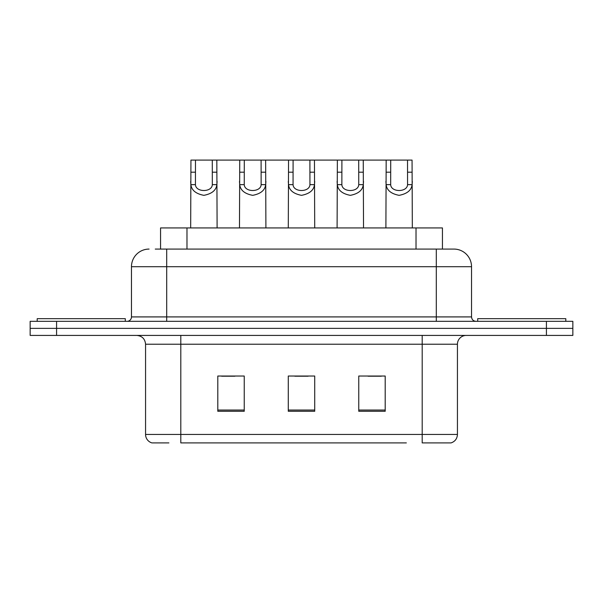 <?xml version="1.0" encoding="UTF-8"?>
<svg xmlns="http://www.w3.org/2000/svg" width="603" height="603" viewBox="0 0 603 603"><rect width="100%" height="100%" fill="white"/><g stroke="black" fill="none" stroke-linecap="round" stroke-linejoin="round"><path stroke-width="0.9" d="M160.556 249.077L160.556 227.934L442.444 227.934L442.444 249.077M168.885 442.904L152.34 442.904M457.436 434.446C457.195 438.667 455.077 441.486 451.097 442.904L422.198 442.904L422.198 434.446L457.436 434.446L457.436 344.23A8.811 8.811 0 0 1 466.247 335.419M151.903 442.904A8.811 8.811 0 0 1 145.564 434.446L145.564 344.23C145.037 338.878 142.104 335.939 136.753 335.419M56.576 321.324L572.85 321.324L572.85 328.371L30.15 328.371L30.15 335.419L56.576 335.419L56.576 328.371L30.15 328.371L30.15 321.324L56.576 321.324L56.576 328.371L572.85 328.371L572.85 335.419L56.576 335.419M385.196 411.276L385.196 376.031L358.762 376.031L358.762 411.276L385.196 411.276M244.238 411.276L244.238 376.031L217.804 376.031L217.804 411.276L244.238 411.276M314.713 411.276L314.713 376.031L288.287 376.031L288.287 411.276L314.713 411.276M406.354 442.904L180.802 442.904L180.802 434.446L422.198 434.446L422.198 344.23L145.564 344.23M221.678 376.212L234.899 376.212M368.101 376.212L381.322 376.212M294.89 376.212L308.11 376.212M155.657 249.077L453.644 249.077M155.257 249.077L166.707 249.077L166.707 266.699L131.469 266.699L131.469 316.914A4.402 4.402 0 0 1 127.06 321.324M149.084 249.077A17.623 17.623 0 0 0 131.469 266.699M453.916 249.077A17.623 17.623 0 0 1 471.531 266.699L471.531 316.914C471.795 319.59 473.265 321.06 475.94 321.324M195.478 160.097L195.44 184.639C195.749 192.463 212.022 192.463 212.324 184.639L212.286 160.097L190.94 160.097L190.669 227.934M212.286 160.097L216.831 160.097L217.103 227.934M217.103 181.465L216.854 184.639C216.221 190.239 211.894 193.804 203.882 195.342C195.877 193.804 191.55 190.239 190.91 184.639L190.669 181.465M216.831 160.097L239.745 160.097L239.474 227.934M125.296 321.324L125.296 318.678L37.198 318.678L37.198 321.324M244.29 160.097L244.253 184.639C244.554 192.463 260.828 192.463 261.137 184.639L261.099 160.097L239.745 160.097M261.099 160.097L265.637 160.097L265.908 227.934M265.908 181.465L265.667 184.639C265.026 190.239 260.707 193.804 252.695 195.342C244.682 193.804 240.356 190.239 239.723 184.639L239.474 181.465M293.096 160.097L293.058 184.639C293.367 192.463 309.633 192.463 309.942 184.639L309.904 160.097L288.551 160.097L288.287 227.934M309.904 160.097L314.449 160.097L314.713 227.934M314.713 181.465L314.472 184.639C313.839 190.239 309.512 193.804 301.5 195.342C293.488 193.804 289.161 190.239 288.528 184.639L288.287 181.465M341.901 160.097L341.863 184.639C342.172 192.463 358.446 192.463 358.747 184.639L358.71 160.097L337.363 160.097L337.092 227.934M358.71 160.097L363.255 160.097L363.526 227.934M363.526 181.465L363.277 184.639C362.644 190.239 358.318 193.804 350.305 195.342C342.293 193.804 337.974 190.239 337.333 184.639L337.092 181.465M390.714 160.097L390.676 184.639C390.978 192.463 407.251 192.463 407.56 184.639L407.522 160.097L386.169 160.097L385.897 227.934M407.522 160.097L412.06 160.097L412.331 227.934M412.331 181.465L412.09 184.639C411.45 190.239 407.123 193.804 399.118 195.342C391.106 193.804 386.779 190.239 386.146 184.639L385.897 181.465M265.637 160.097L288.551 160.097M314.449 160.097L337.363 160.097M363.255 160.097L386.169 160.097M565.802 321.324L565.802 318.678L477.704 318.678L477.704 321.324M186.983 249.077L186.983 227.934M416.017 249.077L416.017 227.934M422.198 335.419L422.198 344.23L457.436 344.23M145.564 434.446L180.802 434.446L180.802 335.419M546.424 335.419L546.424 321.324M314.713 410.048L288.287 410.048M244.238 410.048L217.804 410.048M385.196 410.048L358.762 410.048M166.707 321.324L166.707 316.914L471.531 316.914M131.469 316.914L166.707 316.914L166.707 266.699L436.293 266.699L436.293 321.324M471.531 266.699L436.293 266.699L436.293 249.077M216.854 184.639L212.324 184.639M195.44 184.639L190.91 184.639M195.478 172.179L190.94 172.179M216.831 172.179L212.286 172.179M265.667 184.639L261.137 184.639M244.253 184.639L239.723 184.639M244.29 172.179L239.745 172.179M265.637 172.179L261.099 172.179M314.472 184.639L309.942 184.639M293.058 184.639L288.528 184.639M293.096 172.179L288.551 172.179M314.449 172.179L309.904 172.179M363.277 184.639L358.747 184.639M341.863 184.639L337.333 184.639M341.901 172.179L337.363 172.179M363.255 172.179L358.71 172.179M412.09 184.639L407.56 184.639M390.676 184.639L386.146 184.639M390.714 172.179L386.169 172.179M412.06 172.179L407.522 172.179"/></g></svg>
